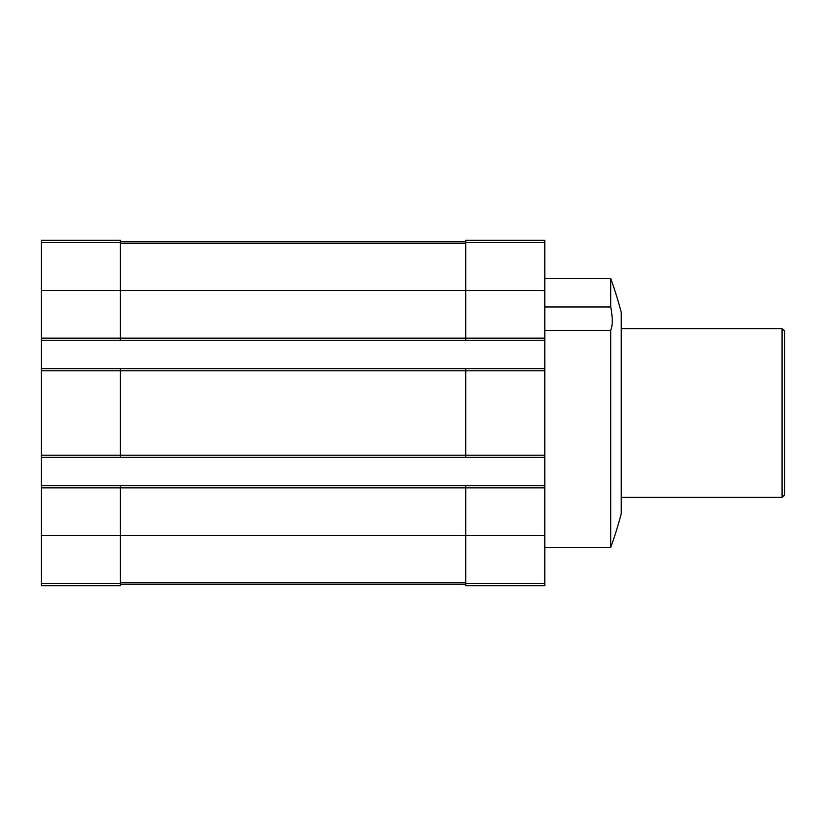 <?xml version="1.0" encoding="UTF-8"?>
<svg xmlns="http://www.w3.org/2000/svg" width="826" height="826" viewBox="0 0 826 826"><rect width="100%" height="100%" fill="white"/><g stroke="black" fill="none" stroke-linecap="round" stroke-linejoin="round"><path stroke-width="1.24" d="M41.3 242.565L120.389 242.565L120.389 240.335L41.3 240.335L41.3 338.133L465.719 338.133L465.719 240.335L544.809 240.335L544.809 585.665L465.719 585.665L465.719 583.435L544.809 583.435M610.713 278.558A395.427 395.427 0 0 1 621.255 312.393L621.255 513.607A395.427 395.427 0 0 1 610.713 547.442L610.713 330.369C612.758 325.65 612.758 317.845 610.713 306.952L610.713 278.558L544.809 278.558M610.713 306.952L544.809 306.952M610.713 330.369L544.809 330.369M41.3 338.133L41.3 585.665L120.389 585.665L120.389 487.867L544.809 487.867M41.3 455.178L120.389 455.178L120.389 370.822L544.809 370.822M41.3 340.24L120.389 340.24L120.389 290.422L544.809 290.422M41.3 485.76L120.389 485.76L120.389 487.867L41.3 487.867M465.719 457.284L465.719 455.178L120.389 455.178L120.389 457.284L544.809 457.284M41.3 368.716L120.389 368.716L120.389 370.822L41.3 370.822M120.389 242.565L120.389 290.422L41.3 290.422M120.389 485.76L465.719 485.76L465.719 583.435M544.809 455.178L465.719 455.178L465.719 368.716L544.809 368.716M544.809 338.133L465.719 338.133L465.719 340.24L544.809 340.24M120.389 584.354L465.719 584.354M120.389 241.646L465.719 241.646M120.389 340.24L465.719 340.24M120.389 368.716L465.719 368.716M465.719 485.76L544.809 485.76M41.3 457.284L120.389 457.284M782.067 328.645L782.067 497.355L784.7 494.722L784.7 331.278L782.067 328.645L621.255 328.645M41.3 535.578L544.809 535.578M41.3 583.435L120.389 583.435M120.389 582.774L465.719 582.774M120.389 243.226L465.719 243.226M465.719 242.565L544.809 242.565M610.713 547.442L544.809 547.442M782.067 497.355L621.255 497.355"/></g></svg>
